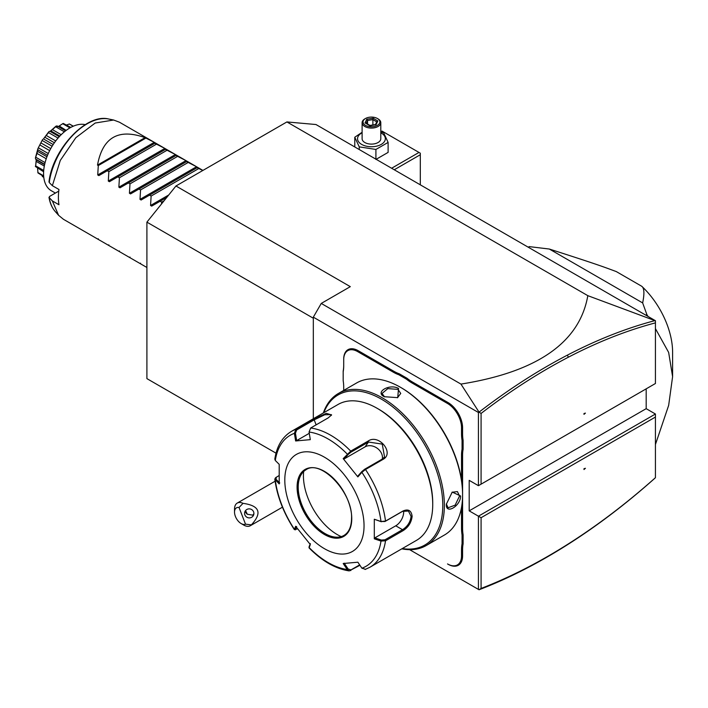 <?xml version="1.0" encoding="UTF-8"?>
<svg xmlns="http://www.w3.org/2000/svg" width="708" height="708" viewBox="0 0 708 708"><rect width="100%" height="100%" fill="white"/><g stroke="black" fill="none" stroke-linecap="round" stroke-linejoin="round"><path stroke-width="1.06" d="M654.909 320.618L655.431 320.715L655.431 322.875C626.854 330.432 597.835 341.884 568.356 357.213L567.418 355.124C597.039 339.707 626.208 328.211 654.909 320.618L587.817 295.661L286.908 121.935L175.956 185.992L146.901 222.144L313.325 318.228M276.031 453.173L146.901 378.621L146.901 222.144M286.908 121.935L315.972 124.528L655.431 320.715M175.956 185.992L350.31 286.651L321.255 303.431L313.325 317.157L313.325 418.738M587.817 295.661C579.648 342.424 537.363 371.895 460.952 384.09L479.05 412.136L478.431 412.481L313.325 317.157M460.952 384.09L321.255 303.431M478.431 412.481L478.431 485.688L469.192 480.351L469.192 510.857L478.431 516.194L655.431 414.012L655.431 417.056L481.077 517.716L478.431 516.194L478.431 589.401L409.605 549.665M463.112 534.894L462.059 534.956L462.059 543.806A39.223 22.647 60 0 0 461.528 549.718L461.528 555.851A19.797 11.434 -120 0 1 447.527 563.931L448.058 564.241A20.55 11.859 60 0 0 462.581 555.851L462.581 549.718A38.48 22.213 -120 0 1 463.112 543.859L463.112 534.894A38.48 22.213 -120 0 1 462.581 528.425L462.581 494.91M462.581 493.865L462.581 455.155A38.48 22.213 -120 0 1 463.112 449.297L463.112 440.332A38.48 22.213 -120 0 1 462.581 433.862L462.581 427.738A20.55 11.859 60 0 0 448.058 402.569L412.366 381.966A38.48 22.213 -120 0 1 407.029 378.276L399.259 373.789A38.48 22.213 -120 0 1 393.931 371.319L358.239 350.717A20.55 11.859 60 0 0 343.707 359.098L343.707 365.841A39.223 22.647 60 0 1 343.176 371.762L343.176 371.089A38.48 22.213 -120 0 0 343.707 365.231M481.077 517.716L481.077 588.445L479.05 589.755L478.431 589.401M469.192 510.857L646.183 408.666L655.431 414.012M646.183 388.842L646.183 408.666M481.077 588.445C510.008 577.294 539.098 562.444 568.356 543.894C597.835 525.186 626.854 503.123 655.431 477.688L654.909 478.201C626.208 503.769 597.039 525.955 567.418 544.753C537.797 563.533 508.344 578.533 479.068 589.755M655.431 477.688L655.431 417.056M585.428 468.289L583.985 468.705L583.985 469.537L585.428 468.289M583.985 469.147L584.764 468.484M478.431 485.688L655.431 383.506L655.431 322.875M568.356 357.213C539.098 372.452 510.008 391.188 481.077 413.437L481.077 484.166M585.428 413.109L583.985 413.525L583.985 414.348L585.428 413.109M567.418 355.124C537.797 370.549 508.344 389.55 479.068 412.127L481.077 413.437M583.985 413.968L584.764 413.295M655.431 444.491L668.653 405.401L672.6 376.638L668.653 352.434L655.431 328.618M645.917 315.025L646.838 314.485A119.546 69.021 60 0 1 647.785 316.104M529.292 246.623L528.363 247.154A119.546 69.021 -120 0 1 529.292 246.623L549.328 249.039L642.652 302.918L646.838 314.485M642.652 302.918C644.572 293.59 644.262 288.041 641.722 286.262A61.64 35.586 60 0 1 672.6 352.239L672.6 376.638M641.722 286.262L616.305 271.589C604.066 267.066 598.632 264.827 549.328 249.039M420.313 184.779L420.313 154.725L394.294 169.752M420.313 154.725L420.313 153.202L418.994 152.441L391.657 168.23M418.994 152.441L382.01 131.086L380.789 131.794M375.913 159.433L388.117 152.388L388.117 142.405L383.647 132.777L380.789 131.918M375.913 159.141L375.913 149.45L388.117 142.405M359.248 149.512L359.248 146.866L375.913 149.45M354.779 146.937L354.779 137.246L359.248 146.866M362.107 132.281L354.779 137.246M362.107 132.777A13.894 8.018 0 0 0 361.62 144.388A13.894 8.018 0 0 0 381.267 144.388A13.894 8.018 0 0 0 381.267 133.042A13.894 8.018 0 0 0 380.789 132.777M380.789 122.696A9.337 5.39 0 0 1 375.019 127.679A9.337 5.39 0 0 1 364.841 126.511A9.337 5.39 180 0 1 362.107 122.696L362.107 138.715A9.337 5.39 0 0 0 364.841 142.529A9.337 5.39 0 0 0 375.019 143.697A9.337 5.39 0 0 0 380.789 138.715L380.789 122.696A9.337 5.39 0 0 0 378.054 118.882L377.391 118.502L378.054 118.882M362.107 122.696A9.337 5.39 180 0 1 364.841 118.882L365.505 118.502A8.408 4.85 180 0 1 377.391 118.502A8.408 4.85 0 0 1 377.391 125.369A8.408 4.85 0 0 1 365.505 125.369A8.408 4.85 180 0 1 365.505 118.502M377.842 120.944L373.16 118.245L366.762 119.227L365.045 122.927L370.019 125.794L376.134 124.643L375.346 124.971L376.134 124.643L377.842 120.944L376.842 121.617L375.479 124.555M365.045 122.927L366.116 123.546M366.762 119.227L367.541 120.466L366.231 123.289M373.16 118.245L372.877 119.634L367.541 120.466L367.541 124.042M372.877 124.962L372.877 119.634L376.727 121.864M245.517 524.168L251.384 524.867A13.071 7.549 60 0 1 250.313 525.734A13.071 7.549 60 0 1 248.402 526.327A13.071 7.549 60 0 1 243.773 525.088L241.136 523.557A9.337 5.39 -120 0 0 245.517 524.168L239.039 507.494L243.03 503.335A13.071 7.549 60 0 0 239.154 502.494A13.071 7.549 60 0 0 237.233 503.087A13.071 7.549 60 0 0 234.525 509.07L234.525 512.123A9.337 5.39 -120 0 0 241.136 523.557M239.039 507.494A9.337 5.39 -120 0 0 234.525 512.123M251.384 524.867C262.402 512.849 259.624 505.671 243.03 503.335M253.606 511.857A4.673 4.513 -165 0 0 244.738 512.176A4.673 4.513 -165 0 0 249.499 517.902A4.673 4.513 -165 0 0 253.606 511.857M245.349 510.84A4.673 4.513 -165 0 0 245.641 512.114A4.673 4.513 15 0 0 247.304 514.229L252.747 515.167L253.906 513.689M245.552 510.574L247.304 514.229M343.176 371.762L343.176 380.603A39.223 22.647 60 0 1 343.707 387.134L343.707 390.418M399.259 373.789L398.79 374.736A39.223 22.647 60 0 1 393.4 372.231L357.708 351.628A19.797 11.434 -120 0 0 343.707 359.708M398.79 374.736L406.445 379.161L407.029 378.276M463.112 440.332L462.059 440.394A39.223 22.647 60 0 1 461.528 433.862L461.528 427.738A19.797 11.434 -120 0 0 447.527 403.48L411.835 382.878A39.223 22.647 60 0 1 406.445 379.161M462.059 440.394L462.059 449.244L463.112 449.297M461.528 480.236L461.528 455.155A39.223 22.647 60 0 1 462.059 449.244M462.059 534.956A39.223 22.647 60 0 1 461.528 528.425L461.528 507.406M462.059 543.806L463.112 543.859M447.527 563.931L448.058 564.241M401.799 548.842A87.792 50.684 -120 0 0 426.172 545.558L444.403 535.036A87.792 50.684 -120 0 0 462.581 494.839L462.581 493.927A86.677 50.038 -120 0 0 401.294 387.772L400.507 387.32A87.792 50.684 -120 0 0 356.611 382.966L338.38 393.489A87.792 50.684 -120 0 0 323.344 412.959M462.581 494.839A87.792 50.684 -120 0 0 400.507 387.32M426.172 545.558A87.792 50.684 -120 0 0 444.359 505.37A87.792 50.684 -120 0 0 406.038 417.012A87.792 50.684 -120 0 0 338.38 393.489M446.341 504.22L452.244 492.087L460.607 495.989C460.572 506.202 445.465 514.928 446.341 504.22L446.341 504.211M384.258 396.701C374.55 392.082 389.683 383.391 398.524 388.462L397.728 397.648L384.276 396.71M402.294 548.558A86.677 50.038 -120 0 0 442.774 505.37A86.677 50.038 -120 0 0 392.046 406.365A86.677 50.038 -120 0 0 323.839 412.675M309.069 432.022A75.685 43.701 60 0 1 347.23 454.058L348.15 454.447L350.982 452.147L368.479 442.04L382.249 444.111L384.55 456.97L382.205 459.12L364.709 469.218L361.876 471.528L361.903 472.316L357.867 476.891L343.185 458.625L350.717 451.12L368.213 441.013C378.877 433.57 394.781 453.226 383.001 459.404L365.496 469.51L361.903 472.316A75.685 43.701 60 0 1 380.993 521.495L384.993 521.495L402.489 511.397L408.428 511.026L411.074 516.344C410.366 522.07 407.507 526.522 402.489 529.699L384.993 539.797L385.515 540.806L380.993 541.071L374.302 538.823L374.302 519.247L380.993 521.495L385.515 521.097L403.011 510.99C408.339 508.725 411.375 510.512 412.127 516.344C411.383 522.531 408.348 527.31 403.011 530.699L385.515 540.806A78.455 45.294 60 0 1 369.921 567.25L416.481 540.363A78.455 45.294 -120 0 0 432.73 504.45L432.73 502.928A76.588 44.215 -120 0 0 378.576 409.127L377.258 408.366A78.455 45.294 -120 0 0 338.035 404.48L291.475 431.358A78.455 45.294 60 0 1 295.9 429.322L313.396 419.224L326.282 413.339L331.592 414.932L328.185 417.897L310.679 428.004L309.069 432.022L310.316 439.65L295.634 440.96L294.386 433.331L295.9 429.322L296.687 429.951L314.193 419.844L324.751 414.764L331.291 414.631L331.291 415.392M432.73 502.928L432.73 504.45A78.455 45.294 -120 0 0 377.258 408.366M291.475 431.358C282.306 436.942 276.757 446.208 274.81 459.156L275.306 460.483L279.2 464.342L279.2 483.918L274.801 479.157L275.554 477.732L278.996 475.608M275.306 460.483A75.685 43.701 60 0 1 294.386 433.331L295.44 433.172L296.687 429.951M359.93 565.285L349.23 570.905L347.23 569.533L348.15 569.02L344.203 563.161M359.655 564.878L350.982 569.887L348.15 569.02M279.74 482.971L275.952 479.201L275.306 480.051A75.685 43.701 60 0 0 294.386 529.239L295.546 529.814L294.333 529.584L295.634 526.274L310.316 544.54L309.086 547.93C322.184 561.178 335.565 568.834 349.23 570.905M384.993 539.797L381.364 540.062L380.993 541.071A75.685 43.701 60 0 1 361.903 568.214L357.867 562.205L343.185 563.515L347.23 569.533A75.685 43.701 60 0 1 309.069 547.496L309.139 546.806M297.581 528.876L295.44 529.434L296.652 526.557M275.952 479.201L276.403 477.112M364.045 525.805A56.038 32.356 -120 0 0 324.423 457.173A56.038 32.356 -120 0 0 284.802 480.051A56.038 32.356 -120 0 0 324.423 548.682A56.038 32.356 -120 0 0 364.045 525.805M295.634 440.96L296.652 440.606L295.44 433.172M296.652 440.606L309.272 433.314M343.185 458.625L344.203 458.908L348.15 454.447M344.203 458.908L365.107 446.837A11.204 8.841 -144.9 0 1 377.116 448.182A11.204 8.841 -144.9 0 1 382.311 459.058M361.876 471.528L357.929 475.98L357.867 476.891M374.302 519.247L381.364 521.761M403.595 510.857A11.204 6.469 -60 0 1 395.745 525.805L374.842 537.876L381.364 540.062M374.302 538.823L374.842 537.876M361.903 568.214L365.496 569.285M310.378 543.629L309.166 546.514M306.024 469.767A37.922 21.895 -120 0 0 299.962 477.077A37.922 21.895 -120 0 0 298.201 487.104A37.922 21.895 -120 0 0 325.016 533.549A37.922 21.895 -120 0 0 334.583 537.036A37.922 21.895 -120 0 0 343.946 535.443M303.644 471.555A48.002 27.718 -120 0 0 337.371 534.646A48.002 27.718 -120 0 0 341.203 536.611M452.005 492.264L457.403 491.591L459.545 495.989L455.129 505.167L448.067 507.769L446.341 503.91M384.541 396.852L382.055 393.427L387.834 388.612L397.993 389.373L400.728 393.427L397.454 397.763M146.901 267.482L139.998 263.491L140.556 263.164L139.998 263.491L129.431 257.393L129.989 257.066L129.431 257.393L118.864 251.287L119.422 250.968L118.864 251.287L108.297 245.189L108.855 244.862L108.297 245.189L97.731 239.092L98.288 238.764L97.731 239.092L63.41 219.276L58.605 215.329L52.357 200.93L58.959 204.736A56.038 32.356 -60 0 1 58.401 197.435A56.038 32.356 -60 0 1 58.959 189.487L52.357 185.673L60.295 160.415L75.844 137.679L95.199 123.024L113.625 120.024L119.448 122.21L155.388 142.972L107.28 170.743L108.855 171.655L108.297 181.062L164.84 148.423L165.955 149.069L117.847 176.85L119.422 177.752L118.864 187.169L175.407 154.521L176.522 155.167L128.413 182.947L129.989 183.859L129.431 193.266L185.974 160.619L187.089 161.274L138.98 189.045L140.556 189.956L139.998 199.364L196.541 166.725L197.656 167.371L149.547 195.151L151.123 196.054L150.565 205.47L168.743 194.974M98.855 175.611L107.28 170.743L98.855 175.611L97.731 174.964L98.288 165.557L97.5 165.097L145.052 137.644C118.475 128.219 102.625 137.37 97.5 165.097M97.731 174.964L154.273 142.317L145.052 137.644M155.397 142.963L164.84 148.423L154.831 143.29M165.964 149.069L175.407 154.521L165.398 149.388M176.531 155.167L185.974 160.619L175.965 155.494M187.098 161.265L196.541 166.725L186.531 161.592M202.815 170.486L197.098 167.699M161.477 204.019L161.689 202.161L160.114 201.249L151.68 206.117L150.565 205.47M141.113 200.01L149.547 195.151L141.113 200.01L139.998 199.364M130.546 193.912L138.98 189.045L130.546 193.912L129.431 193.266M119.979 187.815L128.413 182.947L119.979 187.815L118.864 187.169M109.421 181.708L117.847 176.85L109.421 181.708L108.297 181.062M52.357 200.93L48.985 197.337C49.949 203.125 52.038 207.869 55.259 211.55L58.605 215.329M55.259 211.55A54.41 31.409 120 0 1 49.224 197.762L49.533 196.452L58.755 191.125M49.533 181.204L49.224 182.514L52.357 185.673M85.243 124.652A37.356 21.567 120 0 0 69.995 127.865A37.356 21.567 -60 0 0 45.586 160.787A37.356 21.567 -60 0 0 51.312 190.726L55.383 193.072M69.278 124.042L69.375 123.997A29.586 17.081 -60 0 1 69.579 124.077L73.34 126.183M66.623 124.989L69.375 123.997L73.136 126.272M63.056 123.493L58.888 126.201L63.056 123.493A29.586 17.081 -60 0 1 63.304 123.457L70.818 127.405M62.862 123.794L69.95 127.891M59.268 125.989L66.163 130.396M58.888 126.201L58.18 126.511M57.286 126.803L57.083 125.953L65.57 130.847M57.083 125.953L56.162 126.068A29.586 17.081 -60 0 0 55.897 126.228L55.666 126.767L64.384 131.803M55.666 126.767L52.401 129.617L61.189 134.697M52.401 129.617L50.755 130.927M50.799 130.874L49.887 131.281L59.26 136.697M49.887 131.281L48.994 131.608A29.586 17.081 -60 0 0 48.746 131.856L48.56 132.608L58.029 138.078M48.56 132.608L46.206 135.449L55.72 140.945M46.206 135.449L44.799 137.21L54.401 142.759M44.799 137.21L43.48 138.927L53.189 144.538M43.48 138.927L48.746 131.856M42.48 139.724L37.975 148.521L42.48 139.724A29.586 17.081 -60 0 1 42.684 139.405M42.392 140.609L52.118 146.229M41.055 142.989L50.746 148.591M40.002 145.043L49.666 150.618M38.621 147.972L48.277 153.548M37.843 148.857L35.444 157.84C37.197 153.123 37.993 150.123 37.843 148.857A29.586 17.081 -60 0 1 37.975 148.521M37.913 149.804L47.507 155.344M37.568 151.335L46.949 156.751M37.002 153.424L46.232 158.751M35.904 157.326L45.082 162.619M44.675 164.283L35.657 159.079L35.4 158.167A29.586 17.081 -60 0 1 35.444 157.84M35.657 159.079L36.161 159.468M36.188 159.778L36.161 161.353L44.312 166.061M36.161 161.353L35.657 165.849L43.71 170.504M35.657 165.849L36.214 159.999M43.622 171.779L35.444 166.53A29.586 17.081 -60 0 1 35.4 166.256M37.604 168.309L37.913 172.531L43.648 175.841M37.913 172.531L37.763 170.062M43.701 176.469L37.975 172.938A29.586 17.081 -60 0 1 37.843 172.752M42.046 175.522L42.392 176.549L43.79 177.354M50.498 131.042L55.897 126.228M145.839 138.104L98.288 165.557M156.406 144.202L108.855 171.655M166.973 150.3L119.422 177.752M177.54 156.406L129.989 183.859M188.107 162.504L140.556 189.956M198.674 168.601L151.123 196.054M151.68 206.117L166.805 197.39M164.07 200.789L161.689 202.161M568.356 543.894L567.418 544.753M357.708 351.628L358.239 350.717M393.4 372.231L393.931 371.319M411.835 382.878L412.366 381.966M447.527 403.48L448.058 402.569M461.528 427.738L462.581 427.738M461.528 433.862L462.581 433.862M461.528 455.155L462.581 455.155M461.528 528.425L462.581 528.425M461.528 549.718L462.581 549.718M461.528 555.851L462.581 555.851M310.679 428.004A78.455 45.294 60 0 1 350.717 451.12L350.982 452.147M364.709 469.218L365.496 469.51A78.455 45.294 60 0 1 385.515 521.097L384.993 521.495M313.396 419.224L314.193 419.844L316.131 424.853M368.213 441.013L368.479 442.04L365.107 446.837M383.001 459.404L382.205 459.12M403.011 510.99L402.489 511.397M412.127 516.344L411.074 516.344M403.011 530.699L402.489 529.699L395.745 525.805M350.717 570.604L350.982 569.887M297.086 487.139A38.666 22.329 -120 0 0 324.423 534.496A38.666 22.329 -120 0 0 351.761 518.707A38.666 22.329 -120 0 0 324.423 471.351A38.666 22.329 -120 0 0 297.086 487.139M298.139 487.139A37.922 21.895 -120 0 0 314.688 525.301A37.922 21.895 -120 0 0 343.911 535.46C348.849 532.505 351.398 526.823 351.549 518.406C352.903 492.441 320.582 458.917 305.989 469.785A37.922 21.895 -120 0 0 298.139 487.139M460.607 495.989L459.545 495.989M398.524 388.462L397.993 389.373M48.985 181.894C52.64 149.353 86.217 113.112 108.678 119.015A54.41 31.409 120 0 0 49.224 182.514M369.921 125.413L365.797 123.042M375.674 124.528L369.903 125.422M275.093 481.228L237.233 503.087M282.439 507.185L250.313 525.734M309.015 547.691L309.113 546.682M274.801 479.157C277.155 496.405 283.66 513.212 294.333 529.584M365.089 569.471L369.921 567.25M202.939 170.416L197.656 167.371M65.623 130.812L57.428 126.077M59.844 136.069L50.843 130.865M44.595 164.637L36.02 159.681M108.678 119.015L113.625 120.024"/></g></svg>
